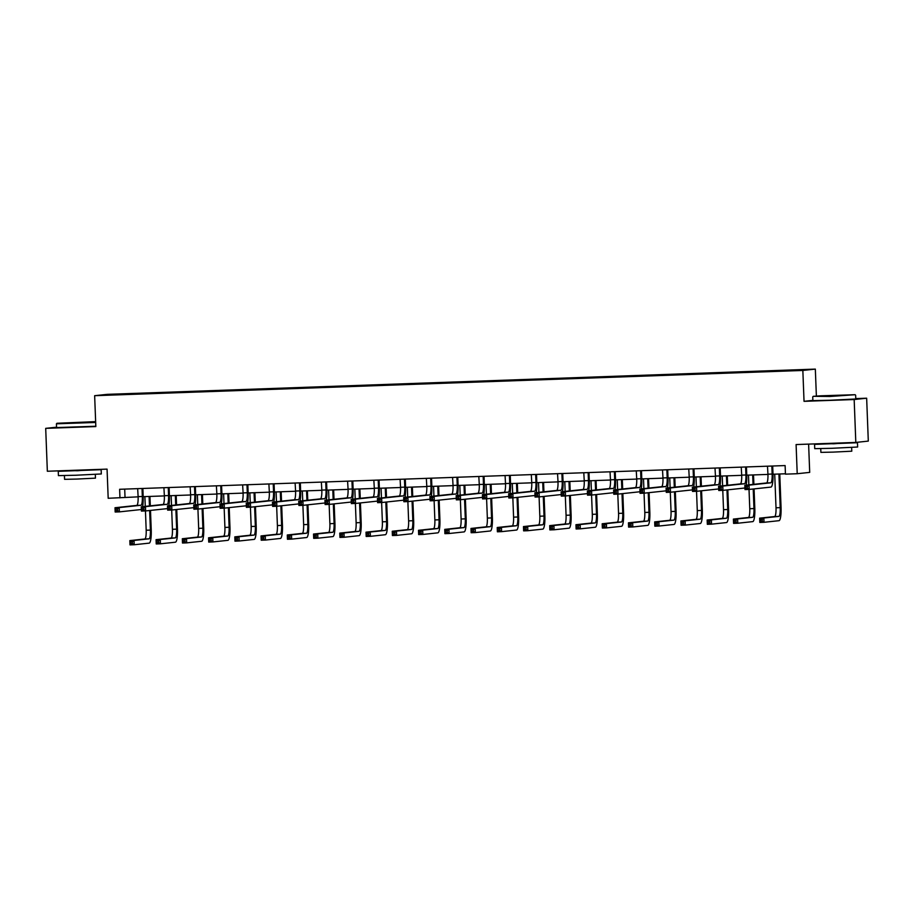 <?xml version="1.0" encoding="UTF-8"?>
<svg xmlns="http://www.w3.org/2000/svg" width="914" height="914" viewBox="0 0 914 914"><rect width="100%" height="100%" fill="white"/><g stroke="black" fill="none" stroke-linecap="round" stroke-linejoin="round"><path stroke-width="1.37" d="M815.334 369.107L107.132 394.357L94.645 395.693L802.846 370.456L815.334 369.107L816.373 396.048M812.877 400.378L804.034 401.326L854.167 399.544L866.655 398.207L855.767 398.595M866.655 398.207L868.3 441.096L855.812 442.433L796.094 444.558L797.214 473.726L809.701 472.389L808.616 444.113M56.554 427.192L45.7 428.358L47.345 471.247L107.064 469.122L108.183 498.279L138.128 496.85M854.167 399.544L855.812 442.433M132.496 394.163L768.674 371.495M132.473 394.083L138.848 393.945M768.651 370.947L138.837 393.397M797.214 473.726L785.446 474.149L785.115 465.569L119.631 489.287L119.963 497.867M804.034 401.326L802.846 370.456M45.7 428.358L95.833 426.575L94.645 395.693M143.178 496.668L164.371 495.914M169.421 495.742L190.615 494.977M195.665 494.805L216.858 494.051M221.908 493.868L243.101 493.114M248.151 492.932L269.344 492.178M274.394 491.995L295.588 491.241M300.637 491.058L321.831 490.304M326.881 490.121L348.063 489.367M353.124 489.196L374.306 488.43M379.367 488.259L400.549 487.505M405.599 487.322L426.792 486.568M431.842 486.385L453.036 485.631M458.085 485.448L479.279 484.694M484.329 484.511L505.522 483.757M510.572 483.575L531.765 482.821M536.815 482.649L558.008 481.884M563.058 481.712L584.252 480.958M589.302 480.775L610.495 480.021M615.545 479.839L636.738 479.085M641.788 478.902L662.981 478.148M668.031 477.965L689.225 477.211M694.274 477.028L715.456 476.274M720.518 476.091L741.7 475.337M746.749 475.166L767.943 474.412M772.993 474.229L785.423 473.783M124.704 489.104L125.024 497.319M767.486 466.197L767.943 474.195A8.58 1.691 -92 0 1 766.583 482.958L744.83 485.288L749.034 485.14L749.206 489.424L770.948 487.093A12.876 2.536 88 0 0 772.993 473.955L772.696 466.311L771.85 466.403L772.147 474.046A8.58 1.691 -92 0 1 770.788 482.809L749.034 485.14L747.389 486.522L745.71 486.579L745.767 488.293L747.458 488.236L747.389 486.522M747.458 488.236L749.206 489.424L745.001 489.584L744.83 485.288L745.71 486.579M745.001 489.584L745.767 488.293M774.718 474.16L776.009 507.784A8.58 1.691 -92 0 1 774.649 516.547L759.648 518.158L763.853 517.998L764.024 522.294L779.014 520.683A12.876 2.536 88 0 0 781.059 507.544L779.768 473.989M778.922 474.012L780.213 507.636A8.58 1.691 -92 0 1 778.854 516.399L763.853 517.998L762.207 519.381L760.517 519.438L760.585 521.163L762.265 521.094L762.207 519.381M762.265 521.094L764.024 522.294L759.808 522.442L759.648 518.158L760.517 519.438M759.808 522.442L760.585 521.163M830.049 395.956L855.104 394.711L821.012 395.796L813.243 396.31L830.049 395.956M855.104 394.711L829.969 396.482L813.243 396.31M832.117 395.739L844.639 395.111L832.117 395.739M847.678 442.856L857.458 442.73L857.629 447.015L831.969 448.294L814.74 448.66L814.568 444.375L824.337 443.747M857.458 442.73L814.568 444.375M851.631 447.449L851.779 451.196L833.294 452.11L820.886 452.373L820.749 448.637M855.641 395.202L855.778 398.984L830.118 400.252L812.889 400.629L812.74 396.859M847.666 442.719L833.717 443.793L824.337 443.553M95.639 421.628L56.919 423.273L95.65 421.937M95.673 422.462L56.428 423.799L56.565 427.581L95.821 426.244M75.793 422.691L88.315 422.074L75.793 422.691M91.354 469.807L101.146 469.682L101.305 473.966L75.645 475.246L58.416 475.623L58.256 471.327L68.024 470.71M101.146 469.682L58.256 471.327M95.307 474.4L95.456 478.148L76.982 479.062L64.574 479.336L64.426 475.588M91.354 469.682L77.404 470.756L68.013 470.504M741.243 467.134L741.7 475.131A8.58 1.691 -92 0 1 740.34 483.894L718.587 486.225L722.791 486.077L722.963 490.361L744.704 488.03A12.876 2.536 88 0 0 744.933 487.95M746.555 466.94L745.607 467.34L745.904 474.983A8.58 1.691 -92 0 1 744.544 483.746L722.791 486.077L721.146 487.459L719.467 487.516L719.524 489.23L721.215 489.173L721.146 487.459M746.155 485.151A12.876 2.536 88 0 0 746.749 474.892L746.452 467.248M721.215 489.173L722.963 490.361L718.758 490.51L718.587 486.225L719.467 487.516M718.758 490.51L719.524 489.23M714.999 468.071L715.456 476.068A8.58 1.691 -92 0 1 714.097 484.831L692.344 487.162L696.559 487.013L696.719 491.298L718.461 488.967A12.876 2.536 88 0 0 718.69 488.887M720.323 467.877L719.364 468.276L719.661 475.92A8.58 1.691 -92 0 1 718.301 484.683L696.559 487.013L694.903 488.384L693.223 488.453L693.292 490.167L694.971 490.11L694.903 488.384M719.912 486.088A12.876 2.536 88 0 0 720.506 475.828L720.209 468.185M694.971 490.11L696.719 491.298L692.515 491.446L692.344 487.162L693.223 488.453M692.515 491.446L693.292 490.167M749.023 489.436L749.766 508.721A8.58 1.691 -92 0 1 748.406 517.484L733.405 519.083L737.609 518.935L737.781 523.231L752.77 521.62A12.876 2.536 88 0 0 754.815 508.481L754.061 488.91M753.879 484.317L753.524 474.926M752.679 474.949L753.045 484.409M753.216 489.001L753.97 508.572A8.58 1.691 -92 0 1 752.61 517.335L737.609 518.935L735.964 520.317L734.273 520.374L734.342 522.088L736.021 522.031L735.964 520.317M748.475 475.097L748.852 484.854M736.021 522.031L737.781 523.231L733.576 523.379L733.405 519.083L734.273 520.374M733.576 523.379L734.342 522.088M722.78 490.372L723.522 509.658A8.58 1.691 -92 0 1 722.163 518.421L707.162 520.02L711.366 519.872L711.538 524.168L726.539 522.557A12.876 2.536 88 0 0 728.572 509.418L727.818 489.847M727.647 485.254L727.281 475.851M726.436 475.886L726.801 485.345M726.973 489.938L727.727 509.509A8.58 1.691 -92 0 1 726.367 518.261L711.366 519.872L709.721 521.254L708.042 521.311L708.099 523.025L709.79 522.968L709.721 521.254M722.231 476.034L722.608 485.791M709.79 522.968L711.538 524.168L707.333 524.316L707.162 520.02L708.042 521.311M707.333 524.316L708.099 523.025M688.756 468.996L689.213 477.005A8.58 1.691 -92 0 1 687.854 485.768L666.1 488.099L670.316 487.95L670.476 492.235L692.229 489.904A12.876 2.536 88 0 0 692.446 489.824M694.08 468.813L693.12 469.213L693.418 476.857A8.58 1.691 -92 0 1 692.058 485.608L670.316 487.95L668.66 489.321L666.98 489.39L667.049 491.104L668.728 491.035L668.66 489.321M693.68 487.013A12.876 2.536 88 0 0 694.263 476.765L693.966 469.122M668.728 491.035L670.476 492.235L666.272 492.383L666.1 488.099L666.98 489.39M666.272 492.383L667.049 491.104M662.513 469.933L662.97 477.942A8.58 1.691 -92 0 1 661.61 486.694L639.869 489.036L644.073 488.876L644.233 493.172L665.986 490.841A12.876 2.536 88 0 0 666.203 490.761M667.837 469.75L666.877 470.15L667.174 477.793A8.58 1.691 -92 0 1 665.815 486.545L644.073 488.876L642.416 490.258L640.737 490.315L640.805 492.04L642.485 491.972L642.416 490.258M667.437 487.95A12.876 2.536 88 0 0 668.02 477.702L667.723 470.059M642.485 491.972L644.233 493.172L640.029 493.32L639.869 489.036L640.737 490.315M640.029 493.32L640.805 492.04M636.27 470.87L636.727 478.879A8.58 1.691 -92 0 1 635.367 487.63L613.625 489.961L617.83 489.813L617.99 494.108L639.743 491.778A12.876 2.536 88 0 0 639.971 491.698M641.594 470.687L640.634 471.076L640.931 478.73A8.58 1.691 -92 0 1 639.572 487.482L617.83 489.813L616.173 491.195L614.494 491.252L614.562 492.966L616.242 492.909L616.173 491.195M641.194 488.887A12.876 2.536 88 0 0 641.777 478.639L641.479 470.984M616.242 492.909L617.99 494.108L613.785 494.257L613.625 489.961L614.494 491.252M613.785 494.257L614.562 492.966M696.537 491.309L697.279 510.595A8.58 1.691 -92 0 1 695.92 519.346L680.919 520.957L685.123 520.809L685.294 525.093L700.295 523.494A12.876 2.536 88 0 0 702.329 510.355L701.575 490.784M701.404 486.191L701.038 476.788M700.193 476.822L700.558 486.282M700.73 490.864L701.484 510.446A8.58 1.691 -92 0 1 700.124 519.198L685.123 520.809L683.478 522.191L681.798 522.248L681.855 523.962L683.546 523.905L683.478 522.191M695.988 476.971L696.365 486.728M683.546 523.905L685.294 525.093L681.09 525.253L680.919 520.957L681.798 522.248M681.09 525.253L681.855 523.962M670.293 492.246L671.036 511.532A8.58 1.691 -92 0 1 669.676 520.283L654.675 521.894L658.88 521.745L659.051 526.03L674.052 524.43A12.876 2.536 88 0 0 676.086 511.292L675.332 491.709M675.16 487.128L674.795 477.725M673.949 477.759L674.315 487.219M674.486 491.801L675.24 511.372A8.58 1.691 -92 0 1 673.881 520.135L658.88 521.745L657.235 523.128L655.555 523.185L655.612 524.899L657.303 524.842L657.235 523.128M669.745 477.908L670.122 487.665M657.303 524.842L659.051 526.03L654.847 526.178L654.675 521.894L655.555 523.185M654.847 526.178L655.612 524.899M644.05 493.172L644.793 512.457A8.58 1.691 -92 0 1 643.433 521.22L628.432 522.831L632.648 522.682L632.808 526.967L647.809 525.356A12.876 2.536 88 0 0 649.843 512.217L649.089 492.646M648.917 488.065L648.552 478.662M647.706 478.696L648.072 488.156M648.243 492.737L648.997 512.308A8.58 1.691 -92 0 1 647.638 521.071L632.648 522.682L630.991 524.053L629.312 524.122L629.38 525.836L631.06 525.779L630.991 524.053M643.502 478.845L643.879 488.602M631.06 525.779L632.808 526.967L628.604 527.115L628.432 522.831L629.312 524.122M628.604 527.115L629.38 525.836M617.807 494.108L618.549 513.394A8.58 1.691 -92 0 1 617.19 522.157L602.189 523.768L606.405 523.619L606.565 527.904L621.566 526.293A12.876 2.536 88 0 0 623.599 513.154L622.845 493.583M622.674 488.99L622.308 479.599M621.463 479.622L621.828 489.081M622 493.674L622.754 513.245A8.58 1.691 -92 0 1 621.394 522.008L606.405 523.619L604.748 524.99L603.069 525.059L603.137 526.772L604.817 526.704L604.748 524.99M617.258 479.781L617.636 489.538M604.817 526.704L606.565 527.904L602.36 528.052L602.189 523.768L603.069 525.059M602.36 528.052L603.137 526.772M591.564 495.045L592.306 514.331A8.58 1.691 -92 0 1 590.947 523.094L575.957 524.705L580.162 524.545L580.321 528.84L595.322 527.229A12.876 2.536 88 0 0 597.356 514.091L596.602 494.52M596.431 489.927L596.065 480.536M595.22 480.558L595.585 490.018M595.768 494.611L596.511 514.182A8.58 1.691 -92 0 1 595.151 522.945L580.162 524.545L578.505 525.927L576.825 525.984L576.894 527.709L578.573 527.641L578.505 525.927M591.015 480.707L591.392 490.475M578.573 527.641L580.321 528.84L576.117 528.989L575.957 524.705L576.825 525.984M576.117 528.989L576.894 527.709M565.32 495.982L566.063 515.268A8.58 1.691 -92 0 1 564.703 524.03L549.714 525.63L553.918 525.481L554.078 529.777L569.079 528.166A12.876 2.536 88 0 0 571.113 515.028L570.359 495.457M570.187 490.864L569.822 481.472M568.976 481.495L569.342 490.955M569.525 495.548L570.267 515.119A8.58 1.691 -92 0 1 568.919 523.882L553.918 525.481L552.262 526.864L550.582 526.921L550.651 528.635L552.33 528.578L552.262 526.864M564.772 481.644L565.149 491.401M552.33 528.578L554.078 529.777L549.874 529.926L549.714 525.63L550.582 526.921M549.874 529.926L550.651 528.635M539.089 496.919L539.82 516.204A8.58 1.691 -92 0 1 538.472 524.967L523.471 526.567L527.675 526.418L527.835 530.714L542.836 529.103A12.876 2.536 88 0 0 544.87 515.964L544.116 496.393M543.944 491.801L543.579 482.398M542.733 482.432L543.099 491.892M543.282 496.485L544.024 516.056A8.58 1.691 -92 0 1 542.676 524.807L527.675 526.418L526.018 527.801L524.339 527.858L524.408 529.572L526.087 529.514L526.018 527.801M538.529 482.581L538.906 492.338M526.087 529.514L527.835 530.714L523.631 530.863L523.471 526.567L524.339 527.858M523.631 530.863L524.408 529.572M512.845 497.856L513.577 517.141A8.58 1.691 -92 0 1 512.228 525.893L497.227 527.504L501.432 527.355L501.592 531.64L516.593 530.04A12.876 2.536 88 0 0 518.626 516.901L517.884 497.33M517.701 492.737L517.347 483.335M516.49 483.369L516.856 492.829M517.038 497.41L517.792 516.993A8.58 1.691 -92 0 1 516.433 525.744L501.432 527.355L499.775 528.738L498.096 528.795L498.164 530.508L499.844 530.451L499.775 528.738M512.286 483.517L512.663 493.274M499.844 530.451L501.592 531.64L497.387 531.799L497.227 527.504L498.096 528.795M497.387 531.799L498.164 530.508M486.602 498.793L487.345 518.078A8.58 1.691 -92 0 1 485.985 526.83L470.984 528.441L475.189 528.292L475.349 532.576L490.35 530.977A12.876 2.536 88 0 0 492.383 517.838L491.641 498.256M491.458 493.674L491.104 484.271M490.258 484.306L490.612 493.766M490.795 498.347L491.549 517.93A8.58 1.691 -92 0 1 490.19 526.681L475.189 528.292L473.532 529.674L471.853 529.732L471.921 531.445L473.601 531.388L473.532 529.674M486.042 484.454L486.419 494.211M473.601 531.388L475.349 532.576L471.144 532.725L470.984 528.441L471.853 529.732M471.144 532.725L471.921 531.445M460.359 499.718L461.102 519.003A8.58 1.691 -92 0 1 459.742 527.766L444.741 529.377L448.945 529.229L449.105 533.513L464.106 531.902A12.876 2.536 88 0 0 466.151 518.764L465.397 499.193M465.215 494.611L464.86 485.208M464.015 485.243L464.369 494.703M464.552 499.284L465.306 518.855A8.58 1.691 -92 0 1 463.946 527.618L448.945 529.229L447.3 530.6L445.609 530.668L445.678 532.382L447.357 532.325L447.3 530.6M459.811 485.391L460.176 495.148M447.357 532.325L449.105 533.513L444.901 533.662L444.741 529.377L445.609 530.668M444.901 533.662L445.678 532.382M434.116 500.655L434.858 519.94A8.58 1.691 -92 0 1 433.499 528.703L418.498 530.314L422.702 530.166L422.874 534.45L437.863 532.839A12.876 2.536 88 0 0 439.908 519.7L439.154 500.129M438.971 495.537L438.617 486.145M437.772 486.168L438.137 495.628M438.309 500.221L439.063 519.792A8.58 1.691 -92 0 1 437.703 528.555L422.702 530.166L421.057 531.537L419.366 531.605L419.435 533.319L421.114 533.25L421.057 531.537M433.567 486.328L433.933 496.085M421.114 533.25L422.874 534.45L418.658 534.599L418.498 530.314L419.366 531.605M418.658 534.599L419.435 533.319M407.873 501.592L408.615 520.877A8.58 1.691 -92 0 1 407.256 529.64L392.255 531.251L396.459 531.103L396.63 535.387L411.62 533.776A12.876 2.536 88 0 0 413.665 520.637L412.911 501.066M412.728 496.473L412.374 487.082M411.529 487.105L411.894 496.565M412.065 501.158L412.82 520.729A8.58 1.691 -92 0 1 411.46 529.492L396.459 531.103L394.814 532.474L393.123 532.531L393.191 534.256L394.871 534.187L394.814 532.474M407.324 487.253L407.701 497.022M394.871 534.187L396.63 535.387L392.414 535.535L392.255 531.251L393.123 532.531M392.414 535.535L393.191 534.256M381.629 502.529L382.372 521.814A8.58 1.691 -92 0 1 381.012 530.577L366.011 532.177L370.216 532.028L370.387 536.324L385.388 534.713A12.876 2.536 88 0 0 387.422 521.574L386.668 502.003M386.496 497.41L386.131 488.019M385.285 488.042L385.651 497.502M385.822 502.094L386.576 521.666A8.58 1.691 -92 0 1 385.217 530.428L370.216 532.028L368.571 533.41L366.891 533.468L366.948 535.181L368.639 535.124L368.571 533.41M381.081 488.19L381.458 497.947M368.639 535.124L370.387 536.324L366.183 536.472L366.011 532.177L366.891 533.468M366.183 536.472L366.948 535.181M355.386 503.465L356.129 522.751A8.58 1.691 -92 0 1 354.769 531.514L339.768 533.113L343.972 532.965L344.144 537.261L359.145 535.65A12.876 2.536 88 0 0 361.179 522.511L360.424 502.94M360.253 498.347L359.888 488.944M359.042 488.979L359.408 498.438M359.579 503.031L360.333 522.602A8.58 1.691 -92 0 1 358.974 531.354L343.972 532.965L342.327 534.347L340.648 534.404L340.705 536.118L342.396 536.061L342.327 534.347M354.838 489.127L355.215 498.884M342.396 536.061L344.144 537.261L339.939 537.409L339.768 533.113L340.648 534.404M339.939 537.409L340.705 536.118M329.143 504.402L329.885 523.688A8.58 1.691 -92 0 1 328.526 532.439L313.525 534.05L317.729 533.902L317.901 538.186L332.902 536.587A12.876 2.536 88 0 0 334.935 523.448L334.181 503.877M334.01 499.284L333.644 489.881M332.799 489.915L333.164 499.375M333.336 503.957L334.09 523.539A8.58 1.691 -92 0 1 332.73 532.291L317.729 533.902L316.084 535.284L314.405 535.341L314.462 537.055L316.153 536.998L316.084 535.284M328.594 490.064L328.971 499.821M316.153 536.998L317.901 538.186L313.696 538.346L313.525 534.05L314.405 535.341M313.696 538.346L314.462 537.055M302.9 505.339L303.642 524.625A8.58 1.691 -92 0 1 302.283 533.376L287.282 534.987L291.486 534.839L291.657 539.123L306.658 537.523A12.876 2.536 88 0 0 308.692 524.385L307.938 504.802M307.767 500.221L307.401 490.818M306.556 490.852L306.921 500.312M307.093 504.894L307.847 524.476A8.58 1.691 -92 0 1 306.487 533.228L291.486 534.839L289.841 536.221L288.161 536.278L288.23 537.992L289.909 537.935L289.841 536.221M302.351 491.001L302.728 500.758M289.909 537.935L291.657 539.123L287.453 539.271L287.282 534.987L288.161 536.278M287.453 539.271L288.23 537.992M276.656 506.265L277.399 525.561A8.58 1.691 -92 0 1 276.039 534.313L261.038 535.924L265.254 535.775L265.414 540.06L280.415 538.449A12.876 2.536 88 0 0 282.449 525.31L281.695 505.739M281.523 501.158L281.158 491.755M280.312 491.789L280.678 501.249M280.849 505.83L281.603 525.401A8.58 1.691 -92 0 1 280.244 534.164L265.254 535.775L263.598 537.146L261.918 537.215L261.987 538.929L263.666 538.872L263.598 537.146M276.108 491.938L276.485 501.695M263.666 538.872L265.414 540.06L261.21 540.208L261.038 535.924L261.918 537.215M261.21 540.208L261.987 538.929M250.413 507.201L251.156 526.487A8.58 1.691 -92 0 1 249.796 535.25L234.807 536.861L239.011 536.712L239.171 540.997L254.172 539.386A12.876 2.536 88 0 0 256.206 526.247L255.452 506.676M255.28 502.094L254.915 492.692M254.069 492.726L254.435 502.174M254.606 506.767L255.36 526.338A8.58 1.691 -92 0 1 254.001 535.101L239.011 536.712L237.354 538.083L235.675 538.152L235.743 539.866L237.423 539.797L237.354 538.083M249.865 492.875L250.242 502.631M237.423 539.797L239.171 540.997L234.967 541.145L234.807 536.861L235.675 538.152M234.967 541.145L235.743 539.866M610.038 471.807L610.483 479.816A8.58 1.691 -92 0 1 609.124 488.567L587.382 490.898L591.587 490.749L591.746 495.045L613.5 492.703A12.876 2.536 88 0 0 613.728 492.635M615.351 471.613L614.391 472.012L614.688 479.656A8.58 1.691 -92 0 1 613.328 488.419L591.587 490.749L589.93 492.132L588.25 492.189L588.319 493.903L589.998 493.846L589.93 492.132M614.951 489.824A12.876 2.536 88 0 0 615.533 479.564L615.236 471.921M589.998 493.846L591.746 495.045L587.542 495.194L587.382 490.898L588.25 492.189M587.542 495.194L588.319 493.903M583.795 472.744L584.24 480.741A8.58 1.691 -92 0 1 582.881 489.504L561.139 491.835L565.343 491.686L565.503 495.971L587.256 493.64A12.876 2.536 88 0 0 587.485 493.571M589.107 472.549L588.159 472.949L588.445 480.593A8.58 1.691 -92 0 1 587.085 489.356L565.343 491.686L563.687 493.069L562.007 493.126L562.076 494.84L563.755 494.782L563.687 493.069M588.707 490.761A12.876 2.536 88 0 0 589.29 480.501L588.993 472.858M563.755 494.782L565.503 495.971L561.299 496.131L561.139 491.835L562.007 493.126M561.299 496.131L562.076 494.84M557.551 473.681L557.997 481.678A8.58 1.691 -92 0 1 556.637 490.441L534.896 492.772L539.1 492.623L539.26 496.908L561.013 494.577A12.876 2.536 88 0 0 561.242 494.497M562.864 473.486L561.916 473.886L562.201 481.529A8.58 1.691 -92 0 1 560.842 490.292L539.1 492.623L537.443 494.006L535.764 494.063L535.832 495.776L537.512 495.719L537.443 494.006M562.464 491.698A12.876 2.536 88 0 0 563.047 481.438L562.75 473.795M537.512 495.719L539.26 496.908L535.056 497.056L534.896 492.772L535.764 494.063M535.056 497.056L535.832 495.776M531.308 474.617L531.754 482.615A8.58 1.691 -92 0 1 530.394 491.378L508.652 493.709L512.857 493.56L513.017 497.844L534.77 495.514A12.876 2.536 88 0 0 534.998 495.434M536.621 474.423L535.673 474.823L535.958 482.466A8.58 1.691 -92 0 1 534.61 491.229L512.857 493.56L511.212 494.931L509.521 495L509.589 496.713L511.269 496.656L511.212 494.931M536.221 492.635A12.876 2.536 88 0 0 536.804 482.375L536.518 474.732M511.269 496.656L513.017 497.844L508.812 497.993L508.652 493.709L509.521 495M508.812 497.993L509.589 496.713M505.065 475.543L505.511 483.552A8.58 1.691 -92 0 1 504.162 492.315L482.409 494.645L486.614 494.497L486.785 498.781L508.527 496.451A12.876 2.536 88 0 0 508.755 496.371M510.378 475.36L509.429 475.76L509.715 483.403A8.58 1.691 -92 0 1 508.367 492.155L486.614 494.497L484.968 495.868L483.278 495.936L483.346 497.65L485.026 497.582L484.968 495.868M509.978 493.56A12.876 2.536 88 0 0 510.56 483.312L510.275 475.668M485.026 497.582L486.785 498.781L482.569 498.93L482.409 494.645L483.278 495.936M482.569 498.93L483.346 497.65M478.822 476.48L479.267 484.489A8.58 1.691 -92 0 1 477.919 493.24L456.166 495.582L460.37 495.422L460.542 499.718L482.284 497.387A12.876 2.536 88 0 0 482.512 497.307M484.134 476.297L483.186 476.697L483.483 484.34A8.58 1.691 -92 0 1 482.124 493.092L460.37 495.422L458.725 496.805L457.034 496.862L457.103 498.587L458.782 498.518L458.725 496.805M483.735 494.497A12.876 2.536 88 0 0 484.317 484.249L484.032 476.605M458.782 498.518L460.542 499.718L456.337 499.867L456.166 495.582L457.034 496.862M456.337 499.867L457.103 498.587M452.579 477.416L453.036 485.425A8.58 1.691 -92 0 1 451.676 494.177L429.923 496.508L434.127 496.359L434.299 500.655L456.04 498.324A12.876 2.536 88 0 0 456.269 498.244M457.891 477.234L456.943 477.622L457.24 485.277A8.58 1.691 -92 0 1 455.88 494.028L434.127 496.359L432.482 497.742L430.802 497.799L430.86 499.512L432.551 499.455L432.482 497.742M457.491 495.434A12.876 2.536 88 0 0 458.074 485.185L457.788 477.542M432.551 499.455L434.299 500.655L430.094 500.803L429.923 496.508L430.802 497.799M430.094 500.803L430.86 499.512M426.335 478.353L426.792 486.362A8.58 1.691 -92 0 1 425.433 495.114L403.68 497.445L407.884 497.296L408.055 501.592L429.797 499.25A12.876 2.536 88 0 0 430.026 499.181M431.648 478.159L430.7 478.559L430.997 486.202A8.58 1.691 -92 0 1 429.637 494.965L407.884 497.296L406.239 498.678L404.559 498.736L404.616 500.449L406.307 500.392L406.239 498.678M431.248 496.371A12.876 2.536 88 0 0 431.842 486.122L431.545 478.468M406.307 500.392L408.055 501.592L403.851 501.74L403.68 497.445L404.559 498.736M403.851 501.74L404.616 500.449M400.092 479.29L400.549 487.288A8.58 1.691 -92 0 1 399.19 496.051L377.436 498.381L381.641 498.233L381.812 502.517L403.554 500.187A12.876 2.536 88 0 0 403.782 500.118M405.405 479.096L404.456 479.496L404.753 487.139A8.58 1.691 -92 0 1 403.394 495.902L381.641 498.233L379.996 499.615L378.316 499.672L378.373 501.386L380.064 501.329L379.996 499.615M405.005 497.307A12.876 2.536 88 0 0 405.599 487.048L405.302 479.404M380.064 501.329L381.812 502.517L377.608 502.677L377.436 498.381L378.316 499.672M377.608 502.677L378.373 501.386M373.849 480.227L374.306 488.225A8.58 1.691 -92 0 1 372.946 496.988L351.193 499.318L355.397 499.17L355.569 503.454L377.311 501.123A12.876 2.536 88 0 0 377.539 501.043M379.161 480.033L378.213 480.433L378.51 488.076A8.58 1.691 -92 0 1 377.151 496.839L355.397 499.17L353.752 500.552L352.073 500.609L352.141 502.323L353.821 502.266L353.752 500.552M378.762 498.244A12.876 2.536 88 0 0 379.356 487.985L379.059 480.341M353.821 502.266L355.569 503.454L351.364 503.603L351.193 499.318L352.073 500.609M351.364 503.603L352.141 502.323M347.606 481.164L348.063 489.161A8.58 1.691 -92 0 1 346.703 497.924L324.95 500.255L329.166 500.107L329.326 504.391L351.079 502.06A12.876 2.536 88 0 0 351.296 501.98M352.93 480.97L351.97 481.37L352.267 489.013A8.58 1.691 -92 0 1 350.907 497.776L329.166 500.107L327.509 501.478L325.83 501.546L325.898 503.26L327.578 503.203L327.509 501.478M352.53 499.181A12.876 2.536 88 0 0 353.112 488.921L352.815 481.278M327.578 503.203L329.326 504.391L325.121 504.539L324.95 500.255L325.83 501.546M325.121 504.539L325.898 503.26M321.362 482.089L321.819 490.098A8.58 1.691 -92 0 1 320.46 498.861L298.718 501.192L302.922 501.043L303.082 505.328L324.836 502.997A12.876 2.536 88 0 0 325.053 502.917M326.686 481.907L325.727 482.306L326.024 489.95A8.58 1.691 -92 0 1 324.664 498.701L302.922 501.043L301.266 502.414L299.586 502.483L299.655 504.197L301.334 504.128L301.266 502.414M326.287 500.107A12.876 2.536 88 0 0 326.869 489.858L326.572 482.215M301.334 504.128L303.082 505.328L298.878 505.476L298.718 501.192L299.586 502.483M298.878 505.476L299.655 504.197M295.119 483.026L295.576 491.035A8.58 1.691 -92 0 1 294.217 499.787L272.475 502.129L276.679 501.969L276.839 506.265L298.592 503.934A12.876 2.536 88 0 0 298.809 503.854M300.443 482.843L299.484 483.243L299.781 490.887A8.58 1.691 -92 0 1 298.421 499.638L276.679 501.969L275.023 503.351L273.343 503.408L273.412 505.134L275.091 505.065L275.023 503.351M300.043 501.043A12.876 2.536 88 0 0 300.626 490.795L300.329 483.152M275.091 505.065L276.839 506.265L272.635 506.413L272.475 502.129L273.343 503.408M272.635 506.413L273.412 505.134M268.887 483.963L269.333 491.972A8.58 1.691 -92 0 1 267.973 500.723L246.232 503.054L250.436 502.906L250.596 507.201L272.349 504.871A12.876 2.536 88 0 0 272.578 504.791M274.2 483.78L273.24 484.169L273.537 491.823A8.58 1.691 -92 0 1 272.178 500.575L250.436 502.906L248.779 504.288L247.1 504.345L247.168 506.059L248.848 506.002L248.779 504.288M273.8 501.98A12.876 2.536 88 0 0 274.383 491.732L274.086 484.089M248.848 506.002L250.596 507.201L246.392 507.35L246.232 503.054L247.1 504.345M246.392 507.35L247.168 506.059M242.644 484.9L243.09 492.909A8.58 1.691 -92 0 1 241.73 501.66L219.988 503.991L224.193 503.843L224.353 508.138L246.106 505.796A12.876 2.536 88 0 0 246.334 505.728M247.957 484.706L247.008 485.106L247.294 492.749A8.58 1.691 -92 0 1 245.935 501.512L224.193 503.843L222.536 505.225L220.857 505.282L220.925 506.996L222.605 506.939L222.536 505.225M247.557 502.917A12.876 2.536 88 0 0 248.14 492.669L247.843 485.014M222.605 506.939L224.353 508.138L220.148 508.287L219.988 503.991L220.857 505.282M220.148 508.287L220.925 506.996M216.401 485.837L216.847 493.834A8.58 1.691 -92 0 1 215.487 502.597L193.745 504.928L197.95 504.779L198.11 509.064L219.863 506.733A12.876 2.536 88 0 0 220.091 506.664M221.714 485.642L220.765 486.042L221.051 493.686A8.58 1.691 -92 0 1 219.691 502.449L197.95 504.779L196.293 506.162L194.613 506.219L194.682 507.933L196.361 507.876L196.293 506.162M221.314 503.854A12.876 2.536 88 0 0 221.896 493.594L221.599 485.951M196.361 507.876L198.11 509.064L193.905 509.224L193.745 504.928L194.613 506.219M193.905 509.224L194.682 507.933M224.17 508.138L224.913 527.424A8.58 1.691 -92 0 1 223.553 536.187L208.563 537.798L212.768 537.649L212.928 541.933L227.929 540.323A12.876 2.536 88 0 0 229.962 527.184L229.208 507.613M229.037 503.02L228.671 493.629M227.826 493.651L228.192 503.111M228.374 507.704L229.117 527.275A8.58 1.691 -92 0 1 227.769 536.038L212.768 537.649L211.111 539.02L209.432 539.077L209.5 540.802L211.18 540.734L211.111 539.02M223.622 493.8L223.999 503.568M211.18 540.734L212.928 541.933L208.723 542.082L208.563 537.798L209.432 539.077M208.723 542.082L209.5 540.802M190.158 486.774L190.603 494.771A8.58 1.691 -92 0 1 189.244 503.534L167.502 505.865L171.706 505.716L171.866 510.001L193.619 507.67A12.876 2.536 88 0 0 193.848 507.59M195.47 486.579L194.522 486.979L194.808 494.623A8.58 1.691 -92 0 1 193.46 503.386L171.706 505.716L170.05 507.099L168.37 507.156L168.439 508.87L170.118 508.812L170.05 507.099M195.07 504.791A12.876 2.536 88 0 0 195.653 494.531L195.356 486.888M170.118 508.812L171.866 510.001L167.662 510.149L167.502 505.865L168.37 507.156M167.662 510.149L168.439 508.87M197.927 509.075L198.669 528.361A8.58 1.691 -92 0 1 197.321 537.124L182.32 538.734L186.525 538.575L186.685 542.87L201.686 541.259A12.876 2.536 88 0 0 203.719 528.121L202.965 508.55M202.794 503.957L202.428 494.565M201.583 494.588L201.948 504.048M202.131 508.641L202.874 528.212A8.58 1.691 -92 0 1 201.526 536.975L186.525 538.575L184.868 539.957L183.188 540.014L183.257 541.728L184.936 541.671L184.868 539.957M197.378 494.737L197.755 504.505M184.936 541.671L186.685 542.87L182.48 543.019L182.32 538.734L183.188 540.014M182.48 543.019L183.257 541.728M163.914 487.71L164.36 495.708A8.58 1.691 -92 0 1 163.012 504.471L141.259 506.802L145.463 506.653L145.623 510.937L167.376 508.607A12.876 2.536 88 0 0 167.605 508.527M169.227 487.516L168.279 487.916L168.564 495.559A8.58 1.691 -92 0 1 167.216 504.322L145.463 506.653L143.818 508.024L142.127 508.093L142.196 509.806L143.875 509.749L143.818 508.024M168.827 505.728A12.876 2.536 88 0 0 169.41 495.468L169.124 487.825M143.875 509.749L145.623 510.937L141.419 511.086L141.259 506.802L142.127 508.093M141.419 511.086L142.196 509.806M171.695 510.012L172.426 529.297A8.58 1.691 -92 0 1 171.078 538.06L156.077 539.66L160.281 539.511L160.441 543.807L175.442 542.196A12.876 2.536 88 0 0 177.476 529.057L176.733 509.486M176.551 504.894L176.185 495.491M175.339 495.525L175.705 504.985M175.888 509.578L176.642 529.149A8.58 1.691 -92 0 1 175.282 537.9L160.281 539.511L158.625 540.894L156.945 540.951L157.014 542.665L158.693 542.608L158.625 540.894M171.135 495.674L171.512 505.431M158.693 542.608L160.441 543.807L156.237 543.956L156.077 539.66L156.945 540.951M156.237 543.956L157.014 542.665M137.671 488.647L138.117 496.645A8.58 1.691 -92 0 1 136.769 505.408L115.015 507.738L119.22 507.59L119.391 511.874L141.133 509.544A12.876 2.536 88 0 0 141.362 509.464M142.984 488.453L142.036 488.853L142.333 496.496A8.58 1.691 -92 0 1 140.973 505.259L119.22 507.59L117.575 508.961L115.884 509.029L115.952 510.743L117.632 510.675L117.575 508.961M142.584 506.653A12.876 2.536 88 0 0 143.167 496.405L142.881 488.762M117.632 510.675L119.391 511.874L115.175 512.023L115.015 507.738L115.884 509.029M115.175 512.023L115.952 510.743M145.452 510.949L146.183 530.234A8.58 1.691 -92 0 1 144.835 538.986L129.834 540.597L134.038 540.448L134.198 544.744L149.199 543.133A12.876 2.536 88 0 0 151.233 529.994L150.49 510.423M150.307 505.83L149.953 496.428M149.108 496.462L149.462 505.922M149.645 510.515L150.399 530.086A8.58 1.691 -92 0 1 149.039 538.837L134.038 540.448L132.381 541.831L130.702 541.888L130.771 543.602L132.45 543.544L132.381 541.831M144.892 496.61L145.269 506.367M132.45 543.544L134.198 544.744L129.994 544.893L129.834 540.597L130.702 541.888M129.994 544.893L130.771 543.602M772.147 474.046L767.943 474.195M770.788 482.809L766.583 482.958M780.213 507.636L776.009 507.784M778.854 516.399L774.649 516.547M745.904 474.983L741.7 475.131M744.544 483.746L740.34 483.894M719.661 475.92L715.456 476.068M718.301 484.683L714.097 484.831M753.97 508.572L749.766 508.721M752.61 517.335L748.406 517.484M727.727 509.509L723.522 509.658M726.367 518.261L722.163 518.421M693.418 476.857L689.213 477.005M692.058 485.608L687.854 485.768M667.174 477.793L662.97 477.942M665.815 486.545L661.61 486.694M640.931 478.73L636.727 478.879M639.572 487.482L635.367 487.63M701.484 510.446L697.279 510.595M700.124 519.198L695.92 519.346M675.24 511.372L671.036 511.532M673.881 520.135L669.676 520.283M648.997 512.308L644.793 512.457M647.638 521.071L643.433 521.22M622.754 513.245L618.549 513.394M621.394 522.008L617.19 522.157M596.511 514.182L592.306 514.331M595.151 522.945L590.947 523.094M570.267 515.119L566.063 515.268M568.919 523.882L564.703 524.03M544.024 516.056L539.82 516.204M542.676 524.807L538.472 524.967M517.792 516.993L513.577 517.141M516.433 525.744L512.228 525.893M491.549 517.93L487.345 518.078M490.19 526.681L485.985 526.83M465.306 518.855L461.102 519.003M463.946 527.618L459.742 527.766M439.063 519.792L434.858 519.94M437.703 528.555L433.499 528.703M412.82 520.729L408.615 520.877M411.46 529.492L407.256 529.64M386.576 521.666L382.372 521.814M385.217 530.428L381.012 530.577M360.333 522.602L356.129 522.751M358.974 531.354L354.769 531.514M334.09 523.539L329.885 523.688M332.73 532.291L328.526 532.439M307.847 524.476L303.642 524.625M306.487 533.228L302.283 533.376M281.603 525.401L277.399 525.561M280.244 534.164L276.039 534.313M255.36 526.338L251.156 526.487M254.001 535.101L249.796 535.25M614.688 479.656L610.483 479.816M613.328 488.419L609.124 488.567M588.445 480.593L584.24 480.741M587.085 489.356L582.881 489.504M562.201 481.529L557.997 481.678M560.842 490.292L556.637 490.441M535.958 482.466L531.754 482.615M534.61 491.229L530.394 491.378M509.715 483.403L505.511 483.552M508.367 492.155L504.162 492.315M483.483 484.34L479.267 484.489M482.124 493.092L477.919 493.24M457.24 485.277L453.036 485.425M455.88 494.028L451.676 494.177M430.997 486.202L426.792 486.362M429.637 494.965L425.433 495.114M404.753 487.139L400.549 487.288M403.394 495.902L399.19 496.051M378.51 488.076L374.306 488.225M377.151 496.839L372.946 496.988M352.267 489.013L348.063 489.161M350.907 497.776L346.703 497.924M326.024 489.95L321.819 490.098M324.664 498.701L320.46 498.861M299.781 490.887L295.576 491.035M298.421 499.638L294.217 499.787M273.537 491.823L269.333 491.972M272.178 500.575L267.973 500.723M247.294 492.749L243.09 492.909M245.935 501.512L241.73 501.66M221.051 493.686L216.847 493.834M219.691 502.449L215.487 502.597M229.117 527.275L224.913 527.424M227.769 536.038L223.553 536.187M194.808 494.623L190.603 494.771M193.46 503.386L189.244 503.534M202.874 528.212L198.669 528.361M201.526 536.975L197.321 537.124M168.564 495.559L164.36 495.708M167.216 504.322L163.012 504.471M176.642 529.149L172.426 529.297M175.282 537.9L171.078 538.06M142.333 496.496L138.117 496.645M140.973 505.259L136.769 505.408M150.399 530.086L146.183 530.234M149.039 538.837L144.835 538.986"/></g></svg>
